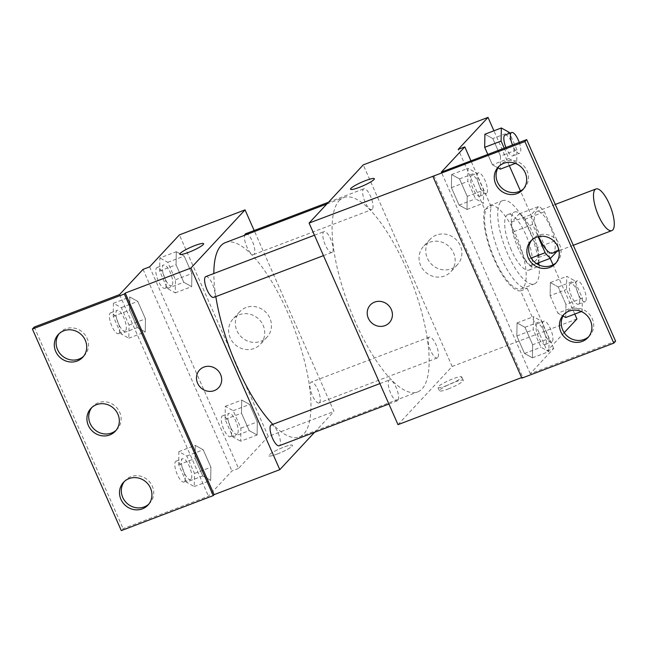 <?xml version="1.0" encoding="UTF-8"?>
<svg xmlns="http://www.w3.org/2000/svg" width="648" height="648" viewBox="0 0 648 648"><rect width="100%" height="100%" fill="white"/><g stroke="black" fill="none" stroke-linecap="round" stroke-linejoin="round"><path stroke-width="0.49" stroke-dasharray="3.24 2.43" d="M538.715 236.552A22.283 7.225 -110.8 0 1 536.86 211.459A22.283 7.225 -110.8 0 1 550.889 228.072A22.283 7.225 -110.8 0 1 553.676 252.436A22.283 7.225 -110.8 0 1 552.712 253.109M532.68 224.443L512.981 231.944A28.755 9.323 -110.8 0 1 511.661 222.021L519.259 213.856A28.755 9.323 -110.8 0 1 524.718 219.332L537.192 247.617L556.891 240.125L544.417 211.839A28.755 9.323 -110.8 0 0 538.958 206.364L531.36 214.529A28.755 9.323 -110.8 0 0 532.68 224.443L538.091 236.69M556.818 251.546L558.22 250.039A28.755 9.323 -110.8 0 0 556.891 240.125M512.981 231.944L525.463 260.229L531.166 258.058M536.463 263.59L530.923 265.696L538.52 257.54L558.22 250.039M530.923 265.696A28.755 9.323 -110.8 0 1 525.463 260.229M537.192 247.617A28.755 9.323 -110.8 0 1 538.52 257.54M538.634 262.764A29.711 9.631 69.2 0 0 531.295 229.805A29.711 9.631 69.2 0 0 514.52 212.018A29.711 9.631 69.2 0 0 517.865 247.536A29.711 9.631 69.2 0 0 535.661 267.543A29.711 9.631 69.2 0 0 538.14 264.587M511.304 250.039A29.711 9.631 -110.8 0 1 507.951 214.512A29.711 9.631 -110.8 0 1 526.654 236.674A29.711 9.631 -110.8 0 1 530.38 269.155A29.711 9.631 -110.8 0 1 529.092 270.046A29.711 9.631 -110.8 0 1 511.304 250.039M524.718 219.332L544.417 211.839M511.661 222.021L531.36 214.529M519.259 213.856L538.958 206.364M539.047 265.024A44.558 14.442 -110.8 0 1 536.301 282.593A44.558 14.442 -110.8 0 1 534.373 283.929A44.558 14.442 -110.8 0 1 505.027 247.415A44.558 14.442 -110.8 0 1 502.67 200.629A44.558 14.442 -110.8 0 1 523.381 218.846A44.558 14.442 -110.8 0 1 538.772 262.707M523.171 287.599A44.558 14.442 -110.8 0 1 521.243 288.927A44.558 14.442 -110.8 0 1 491.889 252.42A44.558 14.442 -110.8 0 1 489.54 205.635A44.558 14.442 -110.8 0 1 517.59 238.869A44.558 14.442 -110.8 0 1 523.171 287.599M564.197 332.651L547.139 350.981L520.636 290.887A46.348 15.017 69.2 0 1 494.124 259.378A46.348 15.017 69.2 0 1 484.728 209.49L458.225 149.396M574.76 314.078L553.052 264.854M550.184 258.366L520.449 190.941M509.32 165.71L493.922 130.791M582.366 298.169L565.947 304.414L565.736 317.512L565.947 304.414L558.252 286.959L550.338 282.593L550.128 295.682L557.823 313.146L563.047 316.022L557.823 313.146L574.241 306.893L582.155 311.259L582.366 298.169L574.663 280.714L566.757 276.348L566.538 289.437L574.241 306.893M504.233 148.165L508.802 158.525L516.715 162.891L516.926 149.801L500.515 156.047L500.297 169.144L500.515 156.047L492.812 138.591L484.898 134.225L492.812 138.591L509.231 132.346M492.391 164.778L487.814 154.41L492.391 164.778L498.012 167.881L492.391 164.778L508.802 158.525M448.189 388.962A13.001 1.936 -23.8 0 0 463.239 380.319A13.001 1.936 -23.8 0 0 450.563 383.794A13.001 1.936 -23.8 0 0 439.457 390.809A13.001 1.936 -23.8 0 0 448.189 388.962M547.139 350.981L553.7 348.478L530.234 373.694L615.6 341.196M521.867 378.132L522.766 377.16L521.624 377.598M398.002 424.651L452.158 366.468L576.923 318.978M437.724 357.623A11.138 3.613 -110.8 0 1 437.238 357.955A11.138 3.613 -110.8 0 1 429.899 348.827A11.138 3.613 -110.8 0 1 429.308 337.13A11.138 3.613 -110.8 0 1 436.323 345.441A11.138 3.613 -110.8 0 1 437.724 357.623M397.864 400.44A11.138 3.613 -110.8 0 1 397.378 400.772A11.138 3.613 -110.8 0 1 390.039 391.651A11.138 3.613 -110.8 0 1 389.456 379.955A11.138 3.613 -110.8 0 1 396.471 388.257A11.138 3.613 -110.8 0 1 397.864 400.44M452.158 366.468L363.253 164.884M332.424 252.08A11.138 3.613 -110.8 0 1 331.946 252.412A11.138 3.613 -110.8 0 1 324.608 243.284A11.138 3.613 -110.8 0 1 324.016 231.587A11.138 3.613 -110.8 0 1 331.031 239.898A11.138 3.613 -110.8 0 1 332.424 252.08M372.284 209.255A11.138 3.613 -110.8 0 1 371.798 209.588A11.138 3.613 -110.8 0 1 364.459 200.459A11.138 3.613 -110.8 0 1 363.876 188.762A11.138 3.613 -110.8 0 1 370.891 197.073A11.138 3.613 -110.8 0 1 372.284 209.255M339.139 200.694A103.98 33.696 -110.8 0 1 343.634 197.591A103.98 33.696 -110.8 0 1 409.099 275.141A103.98 33.696 -110.8 0 1 422.115 388.841A103.98 33.696 -110.8 0 1 417.62 391.943A103.98 33.696 -110.8 0 1 352.156 314.401A103.98 33.696 -110.8 0 1 339.139 200.694M433.86 175.576L522.766 377.16M436.388 235.078A18.63 17.399 -137.1 0 0 430.183 239.242A18.63 17.399 -137.1 0 0 431.965 264.668A18.63 17.399 -137.1 0 0 457.456 264.627A18.63 17.399 -137.1 0 0 458.314 242.206A18.63 17.399 -137.1 0 0 436.388 235.078M429.673 242.295A18.63 17.399 42.9 0 1 451.599 249.415A18.63 17.399 42.9 0 1 450.741 271.836A18.63 17.399 42.9 0 1 425.25 271.885A18.63 17.399 42.9 0 1 423.468 246.459A18.63 17.399 42.9 0 1 429.673 242.295M389.327 322.72L389.327 322.72A13.001 12.142 -137.1 0 0 388.087 304.973A13.001 12.142 -137.1 0 0 370.3 305.006L370.3 305.006M446.691 385.568A13.001 1.936 156.2 0 1 437.959 387.423A13.001 1.936 156.2 0 1 449.072 380.408A13.001 1.936 156.2 0 1 461.749 376.934A13.001 1.936 156.2 0 1 446.691 385.568M350.552 189.232L350.544 189.224A13.001 1.936 -23.8 0 0 350.552 189.232A13.001 1.936 -23.8 0 0 363.22 185.757A13.001 1.936 -23.8 0 0 374.333 178.743A13.001 1.936 -23.8 0 0 374.333 178.735L374.333 178.743M520.636 290.887L527.197 288.384A46.348 15.017 -110.8 0 1 500.693 256.883A46.348 15.017 -110.8 0 1 491.297 206.987L470.942 160.834M553.7 348.478L527.197 288.384M484.728 209.49L491.297 206.987M467.216 196.368L459.521 178.913L451.607 174.547L451.397 187.645L459.1 205.1L467.005 209.466L467.216 196.368L459.521 178.913L451.607 174.547L451.397 187.645L459.1 205.1L467.005 209.466L467.216 196.368L483.635 190.123L475.94 172.668L468.026 168.302L467.815 181.391L475.51 198.847L483.424 203.213L483.635 190.123M532.656 344.736L524.961 327.281L517.047 322.915L516.837 336.004L524.532 353.468L532.445 357.834L532.656 344.736L524.961 327.281L517.047 322.915L516.837 336.004L524.532 353.468L532.445 357.834L532.656 344.736L549.075 338.491L541.372 321.035L533.466 316.67L533.247 329.759L540.95 347.215L548.864 351.581L549.075 338.491M530.234 373.694L441.329 172.109M588.765 336.636A16.71 15.609 -137.1 0 0 589.712 335.704A16.71 15.609 -137.1 0 0 590.49 315.592A16.71 15.609 -137.1 0 0 570.815 309.201A16.71 15.609 -137.1 0 0 565.25 312.935A16.71 15.609 -137.1 0 0 564.392 313.94M523.568 188.803A16.71 15.609 -137.1 0 0 524.507 187.871A16.71 15.609 -137.1 0 0 525.285 167.759A16.71 15.609 -137.1 0 0 505.61 161.368A16.71 15.609 -137.1 0 0 500.045 165.102A16.71 15.609 -137.1 0 0 499.187 166.115M556.162 262.715A16.71 15.609 -137.1 0 0 557.11 261.792A16.71 15.609 -137.1 0 0 557.888 241.68A16.71 15.609 -137.1 0 0 538.213 235.289A16.71 15.609 -137.1 0 0 532.648 239.015A16.71 15.609 -137.1 0 0 531.789 240.027M225.439 242.587A103.98 33.696 -110.8 0 1 290.903 320.128A103.98 33.696 -110.8 0 1 303.92 433.836A103.98 33.696 -110.8 0 1 299.425 436.938A103.98 33.696 -110.8 0 1 272.8 424.359M215.825 296.606A103.98 33.696 -110.8 0 1 213.848 273.521M319.521 402.611A11.138 3.613 69.2 0 0 318.127 390.428A11.138 3.613 69.2 0 0 311.113 382.126A11.138 3.613 69.2 0 0 310.635 382.458A11.138 3.613 69.2 0 0 312.028 394.64A11.138 3.613 69.2 0 0 319.043 402.943A11.138 3.613 69.2 0 0 319.521 402.611M205.821 276.575A11.138 3.613 -110.8 0 1 212.836 284.885A11.138 3.613 -110.8 0 1 214.229 297.067A11.138 3.613 -110.8 0 1 213.743 297.4M271.253 424.942A11.138 3.613 -110.8 0 1 278.267 433.253A11.138 3.613 -110.8 0 1 279.669 445.435A11.138 3.613 -110.8 0 1 279.183 445.767M245.681 233.758A11.138 3.613 -110.8 0 1 252.688 242.069A11.138 3.613 -110.8 0 1 254.089 254.251A11.138 3.613 -110.8 0 1 253.603 254.583A11.138 3.613 -110.8 0 1 247.212 247.682A11.138 3.613 -110.8 0 1 244.62 235.289M314.572 432.297L333.963 411.464L254.162 230.526M277.457 453.948A13.001 1.936 -23.8 0 0 292.507 445.306A13.001 1.936 -23.8 0 0 279.839 448.781A13.001 1.936 -23.8 0 0 268.726 455.795A13.001 1.936 -23.8 0 0 277.457 453.948M149.607 266.871L238.513 468.455L268.296 436.46L333.963 411.464M238.513 468.455L231.944 470.958L208.478 496.174L123.112 528.663L121.306 530.607M176.272 251.708L184.186 256.073L191.889 273.529L191.678 286.619L183.765 282.253L176.062 264.797L176.272 251.708L176.062 264.797L183.765 282.253L191.678 286.619L191.889 273.529L184.186 256.073L176.272 251.708L159.862 257.953L159.651 271.05L167.346 288.506L175.26 292.872L175.47 279.782L167.775 262.319L159.862 257.953M257.11 434.986L249.205 430.62L241.501 413.165L241.712 400.075L249.626 404.441L257.321 421.897L257.11 434.986L257.321 421.897L249.626 404.441L241.712 400.075L241.501 413.165L249.205 430.62L257.11 434.986L240.7 441.239L240.91 428.142L233.207 410.686L225.293 406.32L225.083 419.41L232.786 436.874L240.7 441.239M268.296 436.46L179.391 234.876M245.957 307.565A18.63 17.399 -137.1 0 0 239.76 311.729A18.63 17.399 -137.1 0 0 241.534 337.154A18.63 17.399 -137.1 0 0 267.025 337.114A18.63 17.399 -137.1 0 0 267.891 314.693A18.63 17.399 -137.1 0 0 245.957 307.565M277.457 453.94A13.001 1.936 156.2 0 1 268.726 455.795A13.001 1.936 156.2 0 1 279.839 448.772A13.001 1.936 156.2 0 1 292.507 445.306A13.001 1.936 156.2 0 1 277.457 453.94M179.82 254.21L179.82 254.219A13.001 1.936 -23.8 0 0 192.497 250.744A13.001 1.936 -23.8 0 0 203.602 243.729L203.602 243.729M239.242 314.782A18.63 17.399 42.9 0 1 261.176 321.902A18.63 17.399 42.9 0 1 260.31 344.323A18.63 17.399 42.9 0 1 234.819 344.372A18.63 17.399 42.9 0 1 233.045 318.946A18.63 17.399 42.9 0 1 239.242 314.782M218.603 387.707L218.603 387.707A13.001 12.142 -137.1 0 0 217.364 369.959A13.001 12.142 -137.1 0 0 199.576 369.992L199.576 369.992M34.206 327.078L123.112 528.663M143.038 269.374L231.944 470.958M202.775 475.94L195.08 458.484L195.291 445.395L203.197 449.761L210.9 467.216L210.689 480.306L202.775 475.94L210.689 480.306L210.9 467.216L203.197 449.761L195.291 445.395L195.08 458.484L202.775 475.94L186.357 482.193L194.27 486.559L194.481 473.469L186.786 456.006L178.872 451.64L178.662 464.738L186.357 482.193M137.336 327.58L129.641 310.117L129.851 297.027L137.765 301.393L145.46 318.848L145.249 331.946L137.336 327.58L145.249 331.946L145.46 318.848L137.765 301.393L129.851 297.027L129.641 310.117L137.336 327.58L120.925 333.825L128.839 338.191L129.049 325.102L121.346 307.638L113.432 303.272L113.222 316.37L120.925 333.825M119.572 294.589L208.478 496.174M116.211 430.191A16.71 15.609 -137.1 0 0 117.158 429.26A16.71 15.609 -137.1 0 0 117.936 409.147A16.71 15.609 -137.1 0 0 98.261 402.756A16.71 15.609 -137.1 0 0 92.696 406.49A16.71 15.609 -137.1 0 0 91.838 407.503M83.608 356.27A16.71 15.609 -137.1 0 0 84.556 355.347A16.71 15.609 -137.1 0 0 82.96 332.529A16.71 15.609 -137.1 0 0 60.094 332.578A16.71 15.609 -137.1 0 0 59.235 333.582M148.813 504.104A16.71 15.609 -137.1 0 0 149.761 503.172A16.71 15.609 -137.1 0 0 148.165 480.362A16.71 15.609 -137.1 0 0 125.291 480.403A16.71 15.609 -137.1 0 0 124.432 481.415M237.443 433.86A11.138 3.613 -110.8 0 1 236.957 434.192A11.138 3.613 -110.8 0 1 229.619 425.064A11.138 3.613 -110.8 0 1 229.036 413.367A11.138 3.613 -110.8 0 1 236.05 421.678A11.138 3.613 -110.8 0 1 237.443 433.86M225.293 406.32L241.712 400.075M225.083 419.41L241.501 413.165M232.786 436.874L249.205 430.62M240.91 428.142L257.321 421.897M233.207 410.686L249.626 404.441M230.874 436.355A11.138 3.613 -110.8 0 1 230.396 436.687A11.138 3.613 -110.8 0 1 223.058 427.567A11.138 3.613 -110.8 0 1 222.466 415.87A11.138 3.613 -110.8 0 1 229.481 424.173A11.138 3.613 -110.8 0 1 230.874 436.355M172.004 285.493A11.138 3.613 -110.8 0 1 171.526 285.825A11.138 3.613 -110.8 0 1 164.187 276.696A11.138 3.613 -110.8 0 1 163.596 265A11.138 3.613 -110.8 0 1 170.61 273.31A11.138 3.613 -110.8 0 1 172.004 285.493M159.651 271.05L176.062 264.797M167.346 288.506L183.765 282.253M175.26 292.872L191.678 286.619M175.47 279.782L191.889 273.529M167.775 262.319L184.186 256.073M165.443 287.996A11.138 3.613 -110.8 0 1 164.957 288.328A11.138 3.613 -110.8 0 1 157.618 279.199A11.138 3.613 -110.8 0 1 157.027 267.502A11.138 3.613 -110.8 0 1 164.041 275.813A11.138 3.613 -110.8 0 1 165.443 287.996M191.014 479.18A11.138 3.613 -110.8 0 1 190.536 479.512A11.138 3.613 -110.8 0 1 183.198 470.383A11.138 3.613 -110.8 0 1 182.606 458.687A11.138 3.613 -110.8 0 1 189.621 466.997A11.138 3.613 -110.8 0 1 191.014 479.18M178.872 451.64L195.291 445.395M178.662 464.738L195.08 458.484M194.27 486.559L210.689 480.306M194.481 473.469L210.9 467.216M186.786 456.006L203.197 449.761M184.453 481.683A11.138 3.613 -110.8 0 1 183.967 482.015A11.138 3.613 -110.8 0 1 176.629 472.886A11.138 3.613 -110.8 0 1 176.045 461.19A11.138 3.613 -110.8 0 1 183.06 469.5A11.138 3.613 -110.8 0 1 184.453 481.683M125.582 330.812A11.138 3.613 -110.8 0 1 125.096 331.144A11.138 3.613 -110.8 0 1 117.758 322.016A11.138 3.613 -110.8 0 1 117.175 310.319A11.138 3.613 -110.8 0 1 124.189 318.63A11.138 3.613 -110.8 0 1 125.582 330.812M113.432 303.272L129.851 297.027M113.222 316.37L129.641 310.117M128.839 338.191L145.249 331.946M129.049 325.102L145.46 318.848M121.346 307.638L137.765 301.393M119.013 333.315A11.138 3.613 -110.8 0 1 118.535 333.647A11.138 3.613 -110.8 0 1 111.197 324.518A11.138 3.613 -110.8 0 1 110.606 312.822A11.138 3.613 -110.8 0 1 117.62 321.133A11.138 3.613 -110.8 0 1 119.013 333.315M578.899 303.88A11.138 3.613 -110.8 0 1 578.413 304.212A11.138 3.613 -110.8 0 1 571.082 295.083A11.138 3.613 -110.8 0 1 570.491 283.387A11.138 3.613 -110.8 0 1 577.506 291.697A11.138 3.613 -110.8 0 1 578.899 303.88M565.947 304.414L558.252 286.959L550.338 282.593L566.757 276.348M550.338 282.593L550.128 295.682L566.538 289.437M550.128 295.682L557.823 313.146M581.353 311.567L582.155 311.259M558.252 286.959L574.663 280.714M585.468 301.385A11.138 3.613 -110.8 0 1 584.982 301.717A11.138 3.613 -110.8 0 1 577.643 292.588A11.138 3.613 -110.8 0 1 577.06 280.892A11.138 3.613 -110.8 0 1 584.075 289.202A11.138 3.613 -110.8 0 1 585.468 301.385M516.926 149.801L509.644 133.277M505.051 135.027A11.138 3.613 -110.8 0 1 512.066 143.329A11.138 3.613 -110.8 0 1 513.459 155.512A11.138 3.613 -110.8 0 1 512.981 155.844A11.138 3.613 -110.8 0 1 505.95 147.509M515.354 163.409L516.715 162.891M500.515 156.047L492.812 138.591M519.25 142.447A11.138 3.613 -110.8 0 1 520.028 153.017A11.138 3.613 -110.8 0 1 519.542 153.349A11.138 3.613 -110.8 0 1 512.519 145.006M545.608 344.201A11.138 3.613 -110.8 0 1 545.122 344.534A11.138 3.613 -110.8 0 1 537.791 335.405A11.138 3.613 -110.8 0 1 537.2 323.708A11.138 3.613 -110.8 0 1 544.215 332.019A11.138 3.613 -110.8 0 1 545.608 344.201M517.047 322.915L533.466 316.67M516.837 336.004L533.247 329.759M524.532 353.468L540.95 347.215M532.445 357.834L548.864 351.581M524.961 327.281L541.372 321.035M552.177 341.707A11.138 3.613 -110.8 0 1 551.691 342.039A11.138 3.613 -110.8 0 1 544.352 332.91A11.138 3.613 -110.8 0 1 543.761 321.214A11.138 3.613 -110.8 0 1 550.776 329.524A11.138 3.613 -110.8 0 1 552.177 341.707M480.168 195.834A11.138 3.613 -110.8 0 1 479.69 196.166A11.138 3.613 -110.8 0 1 472.351 187.045A11.138 3.613 -110.8 0 1 471.76 175.349A11.138 3.613 -110.8 0 1 478.775 183.651A11.138 3.613 -110.8 0 1 480.168 195.834M451.607 174.547L468.026 168.302M451.397 187.645L467.815 181.391M459.1 205.1L475.51 198.847M467.005 209.466L483.424 203.213M459.521 178.913L475.94 172.668M486.737 193.339A11.138 3.613 -110.8 0 1 486.251 193.671A11.138 3.613 -110.8 0 1 478.921 184.542A11.138 3.613 -110.8 0 1 478.329 172.846A11.138 3.613 -110.8 0 1 485.344 181.157A11.138 3.613 -110.8 0 1 486.737 193.339M555.287 204.444L536.86 211.459M573.294 245.276L559.046 250.695M529.092 270.046L535.661 267.543M507.951 214.512L514.52 212.018M521.243 288.927L534.373 283.929M489.54 205.635L502.67 200.629M430.183 239.242L423.468 246.459M457.456 264.627L450.741 271.836M463.239 380.319L461.749 376.934M439.457 390.809L437.959 387.423M532.648 239.015L530.842 240.959M557.11 261.792L555.304 263.728M500.045 165.102L498.239 167.046M524.507 187.871L522.709 189.815M565.25 312.935L563.444 314.871M589.712 335.704L587.906 337.64M299.425 436.938L417.62 391.943M326.859 203.982L343.634 197.591M429.308 337.13L311.113 382.126M437.238 357.955L319.043 402.943M323.457 255.636L331.946 252.412M314.458 235.224L324.016 231.587M388.897 404.004L397.378 400.772M379.89 383.592L389.456 379.955M253.603 254.583L371.798 209.588M328.487 202.233L363.876 188.762M239.76 311.729L233.045 318.946M267.025 337.114L260.31 344.323M125.291 480.403L123.493 482.339M149.761 503.172L147.955 505.116M60.094 332.578L58.288 334.514M84.556 355.347L82.75 357.283M92.696 406.49L90.89 408.426M117.158 429.26L115.352 431.195M230.396 436.687L236.957 434.192M222.466 415.87L229.036 413.367M164.957 288.328L171.526 285.825M157.027 267.502L163.596 265M183.967 482.015L190.536 479.512M176.045 461.19L182.606 458.687M118.535 333.647L125.096 331.144M110.606 312.822L117.175 310.319M578.413 304.212L584.982 301.717M570.491 283.387L577.06 280.892M512.981 155.844L519.542 153.349M545.122 344.534L551.691 342.039M537.2 323.708L543.761 321.214M479.69 196.166L486.251 193.671M471.76 175.349L478.329 172.846"/><path stroke-width="0.97" d="M612.781 229.943A22.283 7.225 -110.8 0 1 611.817 230.607A22.283 7.225 -110.8 0 1 597.14 212.358A22.283 7.225 -110.8 0 1 595.958 188.965A22.283 7.225 -110.8 0 1 609.987 205.578A22.283 7.225 -110.8 0 1 612.781 229.943M559.046 250.695L552.712 253.109A22.283 7.225 -110.8 0 1 538.715 236.552M538.091 236.69L545.162 252.728A28.755 9.323 -110.8 0 0 550.622 258.204L556.818 251.546M531.166 258.058L545.162 252.728M536.463 263.59L550.622 258.204M538.14 264.587A29.711 9.631 69.2 0 0 538.634 262.764M538.772 262.707A44.558 14.442 -110.8 0 1 539.047 265.024M564.197 332.651L576.923 318.978L574.76 314.078M553.052 264.854L550.184 258.366M520.449 190.941L509.32 165.71M493.922 130.791L488.009 117.393L458.225 149.396L464.794 146.894L441.329 172.109L526.694 139.612L524.888 141.556L309.096 223.066L398.002 424.651L521.624 377.598M565.736 317.512L563.047 316.022L565.736 317.512L581.353 311.567M500.297 169.144L498.012 167.881L500.297 169.144L515.354 163.409M509.644 133.277L509.231 132.346L501.317 127.98L484.898 134.225L484.688 147.323L487.814 154.41L484.688 147.323L501.107 141.07L504.233 148.165M526.694 139.612L615.6 341.196L613.794 343.14L521.867 378.132L432.953 176.548M488.009 117.393L363.253 164.884L309.096 223.066M370.3 305.006A13.001 12.142 -137.1 0 0 368.323 318.233A13.001 12.142 42.9 0 1 370.3 305.006A13.001 12.142 42.9 0 1 388.087 304.973A13.001 12.142 42.9 0 1 389.327 322.72A13.001 12.142 42.9 0 1 368.323 318.241A13.001 12.142 -137.1 0 0 389.327 322.72M374.333 178.735A13.001 1.936 -23.8 0 0 365.602 180.59A13.001 1.936 156.2 0 1 374.333 178.735A13.001 1.936 156.2 0 1 363.22 185.749A13.001 1.936 156.2 0 1 350.544 189.224A13.001 1.936 156.2 0 1 365.594 180.59A13.001 1.936 -23.8 0 0 350.544 189.224M613.794 343.14L524.888 141.556M569.009 311.137A16.71 15.609 -137.1 0 0 563.444 314.871A16.71 15.609 -137.1 0 0 565.04 337.681A16.71 15.609 -137.1 0 0 587.906 337.64A16.71 15.609 -137.1 0 0 588.684 317.528A16.71 15.609 -137.1 0 0 569.009 311.137M503.804 163.312A16.71 15.609 -137.1 0 0 498.239 167.046A16.71 15.609 -137.1 0 0 499.835 189.856A16.71 15.609 -137.1 0 0 522.709 189.815A16.71 15.609 -137.1 0 0 523.479 169.703A16.71 15.609 -137.1 0 0 503.804 163.312M536.406 237.225A16.71 15.609 -137.1 0 0 530.842 240.959A16.71 15.609 -137.1 0 0 532.437 263.768A16.71 15.609 -137.1 0 0 555.304 263.728A16.71 15.609 -137.1 0 0 556.081 243.616A16.71 15.609 -137.1 0 0 536.406 237.225M470.942 160.834L464.794 146.894M564.392 313.94A16.71 15.609 -137.1 0 0 566.846 335.745A16.71 15.609 -137.1 0 0 588.765 336.636M499.187 166.115A16.71 15.609 -137.1 0 0 501.641 187.92A16.71 15.609 -137.1 0 0 523.568 188.803M531.789 240.027A16.71 15.609 -137.1 0 0 534.244 261.833A16.71 15.609 -137.1 0 0 556.162 262.715M272.8 424.359A103.98 33.696 -110.8 0 1 215.825 296.606M213.848 273.521A103.98 33.696 -110.8 0 1 225.439 242.587L326.859 203.982M323.457 255.636L213.743 297.4A11.138 3.613 -110.8 0 1 206.404 288.271A11.138 3.613 -110.8 0 1 205.821 276.575L314.458 235.224M388.897 404.004L279.183 445.767A11.138 3.613 -110.8 0 1 271.844 436.639A11.138 3.613 -110.8 0 1 271.253 424.942L379.89 383.592M244.62 235.289A11.138 3.613 -110.8 0 1 245.681 233.758L328.487 202.233M254.162 230.526L245.049 209.879L190.901 268.061L279.806 469.646L314.572 432.297M199.576 369.992A13.001 12.142 -137.1 0 0 197.6 383.227A13.001 12.142 42.9 0 1 199.576 369.992A13.001 12.142 42.9 0 1 217.364 369.959A13.001 12.142 42.9 0 1 218.603 387.707A13.001 12.142 42.9 0 1 197.591 383.227A13.001 12.142 -137.1 0 0 218.603 387.707M245.049 209.879L179.391 234.876L149.607 266.871L143.038 269.374L119.572 294.589L34.206 327.078L32.4 329.022L124.327 294.022L125.234 293.058L214.14 494.643L279.806 469.646M125.234 293.058L190.901 268.061M32.4 329.022L121.306 530.607L213.241 495.607L214.14 494.643M203.602 243.729A13.001 1.936 -23.8 0 0 194.87 245.576A13.001 1.936 156.2 0 1 203.602 243.721A13.001 1.936 156.2 0 1 192.488 250.744A13.001 1.936 156.2 0 1 179.82 254.21A13.001 1.936 156.2 0 1 194.87 245.576A13.001 1.936 -23.8 0 0 179.82 254.219M96.455 404.692A16.71 15.609 -137.1 0 0 90.89 408.426A16.71 15.609 -137.1 0 0 92.486 431.244A16.71 15.609 -137.1 0 0 115.352 431.195A16.71 15.609 -137.1 0 0 116.13 411.083A16.71 15.609 -137.1 0 0 96.455 404.692M77.185 361.017A16.71 15.609 -137.1 0 0 82.75 357.283A16.71 15.609 -137.1 0 0 81.154 334.473A16.71 15.609 -137.1 0 0 58.288 334.514A16.71 15.609 -137.1 0 0 57.51 354.626A16.71 15.609 -137.1 0 0 77.185 361.017M142.39 508.85A16.71 15.609 -137.1 0 0 147.955 505.116A16.71 15.609 -137.1 0 0 146.359 482.298A16.71 15.609 -137.1 0 0 123.493 482.339A16.71 15.609 -137.1 0 0 122.715 502.459A16.71 15.609 -137.1 0 0 142.39 508.85M124.327 294.022L213.241 495.607M91.838 407.503A16.71 15.609 -137.1 0 0 94.292 429.3A16.71 15.609 -137.1 0 0 116.211 430.191M59.235 333.582A16.71 15.609 -137.1 0 0 59.746 353.257A16.71 15.609 -137.1 0 0 78.991 359.081A16.71 15.609 -137.1 0 0 83.608 356.27M124.432 481.415A16.71 15.609 -137.1 0 0 124.943 501.082A16.71 15.609 -137.1 0 0 144.196 506.906A16.71 15.609 -137.1 0 0 148.813 504.104M501.317 127.98L501.107 141.07M505.95 147.509A11.138 3.613 -110.8 0 1 505.051 135.027L511.62 132.524A11.138 3.613 -110.8 0 1 519.25 142.447M484.898 134.225L484.688 147.323M512.519 145.006A11.138 3.613 -110.8 0 1 511.62 132.524M595.958 188.965L555.287 204.444M611.817 230.607L573.294 245.276"/></g></svg>
